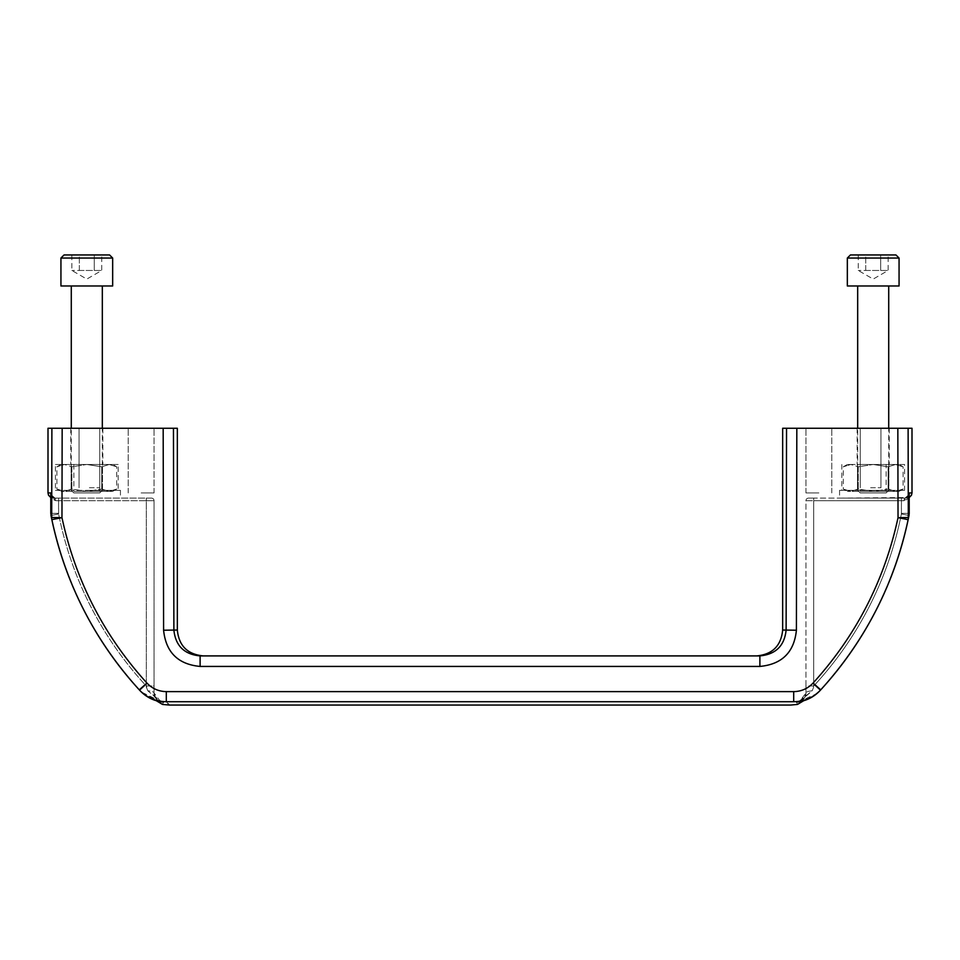 <?xml version="1.0" encoding="UTF-8"?>
<svg xmlns="http://www.w3.org/2000/svg" width="960" height="960" viewBox="0 0 960 960"><rect width="100%" height="100%" fill="white"/><g stroke="black" fill="none" stroke-linecap="round" stroke-linejoin="round"><path stroke-width="0.72" stroke-dasharray="4.8 3.6" d="M102.324 285.984L71.28 285.984L102.324 285.984M109.572 254.952L64.044 254.952M79.332 270.468L101.736 270.468L94.272 270.468L94.272 254.952L101.736 254.952L79.332 254.952L94.272 254.952L94.272 270.468L71.868 270.468L79.332 270.468L79.332 254.952L71.868 254.952L79.332 254.952L79.332 270.468M71.868 254.952L71.868 270.468L86.808 279.084L101.736 270.468L101.736 254.952M99.732 492.936L73.872 492.936L99.732 492.936L102.324 490.344L71.28 490.344L102.324 490.344L102.324 428.268M112.668 285.984L60.936 285.984M888.72 285.984L857.676 285.984L888.72 285.984M895.956 254.952L850.428 254.952M865.728 270.468L888.132 270.468L880.668 270.468L880.668 254.952L888.132 254.952L865.728 254.952L880.668 254.952L880.668 270.468L858.264 270.468L865.728 270.468L865.728 254.952L858.264 254.952L865.728 254.952L865.728 270.468M858.264 254.952L858.264 270.468L873.192 279.084L888.132 270.468L888.132 254.952M886.128 492.936L860.268 492.936L886.128 492.936L888.72 490.344L857.676 490.344L888.72 490.344L888.72 428.268M899.064 285.984L847.332 285.984M101.736 489.072L109.2 491.388L86.808 491.388L101.736 489.072L101.736 466.788L109.2 464.484L116.676 466.788L109.2 464.484L112.668 464.484L86.808 464.484L101.736 466.788L101.736 489.072L109.2 491.388L112.668 491.388L109.2 491.388L116.676 489.072L109.2 491.388L64.404 491.388L71.868 489.072L86.808 491.388L101.736 489.072M112.668 491.388L116.676 489.072L116.676 466.788L112.668 464.484M71.868 489.072L71.868 466.788L86.808 464.484L109.2 464.484L101.736 466.788L86.808 464.484L64.404 464.484L56.928 466.788L64.404 464.484L71.868 466.788L64.404 464.484L60.936 464.484L102.84 464.484L70.764 464.484L86.808 464.484L71.868 466.788L71.868 489.072L64.404 491.388L56.928 489.072L64.404 491.388L86.808 491.388L71.868 489.072M60.936 491.388L64.404 491.388L60.936 491.388L56.928 489.072L56.928 466.788L60.936 464.484M99.732 464.484L73.872 464.484L99.732 464.484L99.732 491.388L73.872 491.388L99.732 491.388M888.132 489.072L895.596 491.388L873.192 491.388L888.132 489.072L888.132 466.788L895.596 464.484L903.072 466.788L895.596 464.484L899.064 464.484L873.192 464.484L888.132 466.788L888.132 489.072L895.596 491.388L899.064 491.388L895.596 491.388L903.072 489.072L895.596 491.388L850.8 491.388L858.264 489.072L873.192 491.388L888.132 489.072M899.064 491.388L903.072 489.072L903.072 466.788L899.064 464.484M858.264 489.072L858.264 466.788L873.192 464.484L895.596 464.484L888.132 466.788L873.192 464.484L850.8 464.484L843.324 466.788L850.8 464.484L858.264 466.788L850.8 464.484L847.332 464.484L889.236 464.484L857.16 464.484L873.192 464.484L858.264 466.788L858.264 489.072L850.8 491.388L843.324 489.072L850.8 491.388L873.192 491.388L858.264 489.072M847.332 491.388L850.8 491.388L847.332 491.388L843.324 489.072L843.324 466.788L847.332 464.484M886.128 464.484L860.268 464.484L886.128 464.484L886.128 491.388L860.268 491.388L886.128 491.388M50.796 494.472L55.032 498.108L53.172 498.108L151.476 498.108L146.304 498.108L146.304 685.98L145.5 685.152L139.788 690.408L145.5 685.152A354.396 354.396 0 0 1 58.62 513.996L51 515.496L58.62 513.996L58.56 513.348L50.796 513.348L58.56 513.348L58.56 500.7L55.908 500.7C51.936 499.428 50.244 496.836 50.832 492.936C50.124 495.492 51.528 497.22 55.032 498.108A2.592 0.876 90 0 1 55.908 500.7L58.56 500.7L58.62 513.996A354.396 354.396 0 0 0 145.5 685.152L147.888 690.864L146.304 685.98L154.056 685.98L154.056 692.988L154.056 685.98L146.304 685.98L146.304 500.7L58.56 500.7L154.056 500.7L154.056 685.98L154.056 500.7A2.592 2.592 0 0 0 151.476 498.108A2.592 2.592 0 0 1 154.056 500.7A2.592 2.592 0 0 0 151.476 498.108A2.592 2.592 0 0 1 154.056 500.7L146.304 500.7L146.304 498.108L55.032 498.108A2.592 0.876 -90 0 1 55.908 500.7L50.832 494.772M53.172 498.108L50.796 497.532L50.796 493.872C49.848 494.784 51.264 496.212 55.032 498.108C51.264 496.212 49.848 494.796 50.796 493.836L50.832 492.936L48 492.936M160.644 701.748L154.056 692.988A7.764 2.172 180 0 0 147.888 690.864L160.392 701.676M163.488 702.084L161.808 701.928L147.888 690.864A7.764 2.172 180 0 1 154.056 692.988C155.184 699.324 158.328 702.348 163.488 702.084C162.168 705.24 162.168 705.24 163.488 702.084M161.004 701.772L143.208 693.672M141.888 692.496L139.272 689.844C94.884 640.932 65.748 584.196 51.852 519.624L61.968 517.668L62.16 428.268L163.176 428.268L163.596 630.216C165.828 652.236 177.996 664.308 200.112 666.432L759.888 666.432C781.956 664.356 794.124 652.284 796.404 630.216L796.824 428.268L897.84 428.268L898.032 517.668C884.508 580.392 856.2 635.508 813.096 683.028C807.852 688.596 801.384 691.464 793.692 691.62L793.692 701.712C804.372 701.556 813.384 697.596 820.728 689.844L820.212 690.408C813.768 697.248 805.872 701.136 796.512 702.084C801.672 702.348 804.816 699.324 805.944 692.988L805.944 500.7A2.592 2.592 0 0 1 808.524 498.108L904.968 498.108A2.592 0.876 90 0 0 904.092 500.7L909.168 494.796M146.904 683.028L139.272 689.844A362.16 362.16 0 0 0 139.56 690.156A362.16 362.16 0 0 1 139.536 690.132A362.16 362.16 0 0 0 139.56 690.156A362.16 362.16 0 0 1 139.272 689.844C146.616 697.596 155.628 701.556 166.308 701.712L166.308 691.62C158.664 691.488 152.196 688.62 146.904 683.028C103.8 635.508 75.492 580.392 61.968 517.668L51.696 517.488L51.888 428.268L62.16 428.268M909.204 494.46L904.968 498.108C908.472 497.22 909.876 495.492 909.168 492.936C909.756 496.836 908.064 499.416 904.092 500.7L901.44 500.7L901.44 513.348L909.204 513.348L901.44 513.348L901.38 513.996L909 515.496L901.38 513.996L901.44 500.7L813.696 500.7L813.696 685.98L814.5 685.152L820.212 690.408L814.5 685.152A354.396 354.396 0 0 0 901.38 513.996A354.396 354.396 0 0 1 814.5 685.152L812.112 690.864L813.696 685.98L805.944 685.98L805.944 692.988A7.764 2.172 180 0 1 812.112 690.864L798.192 701.928L796.512 702.084L796.824 702.876M909.204 493.836L909.204 493.86C910.116 494.928 908.712 496.356 904.968 498.108A2.592 0.876 -90 0 0 904.092 500.7L813.696 500.7L813.696 498.108L904.968 498.108C908.736 496.212 910.152 494.784 909.204 493.836L909.204 513.348L908.304 517.488L898.032 517.668L906.288 519.336M808.524 498.108L813.696 498.108L813.696 685.98L805.944 685.98L805.944 500.7A2.592 2.592 0 0 1 808.524 498.108A2.592 2.592 0 0 0 805.944 500.7L813.696 500.7L805.944 500.7M908.616 517.38L909.168 492.936L912 492.936M799.668 701.664L812.112 690.864A7.764 2.172 180 0 0 805.944 692.988L799.356 701.748M897.84 428.268L908.112 428.268L908.592 517.5M177.336 428.268L173.448 428.268L173.88 630.036C175.524 645.804 184.272 654.42 200.112 655.908L200.112 666.432M759.888 666.432L759.888 655.908C775.764 654.384 784.5 645.768 786.12 630.036L786.552 428.268L796.824 428.268M813.096 683.028L820.728 689.844A362.16 362.16 0 0 1 820.44 690.156A362.16 362.16 0 0 0 820.728 689.844M906.828 498.108L839.568 498.108L909.204 497.532M141.12 428.268L154.056 428.268L141.12 428.268M89.388 428.268L99.732 428.268L89.388 428.268M86.808 428.268L70.764 428.268L86.808 428.268M163.176 428.268L173.448 428.268M51.888 428.268L48 428.268M168.18 703.884L166.308 701.712L793.692 701.712M870.612 428.268L880.956 428.268L870.612 428.268M818.88 428.268L805.944 428.268L818.88 428.268M873.192 428.268L889.236 428.268L873.192 428.268M912 428.268L908.112 428.268M786.552 428.268L782.664 428.268M797.028 703.356L797.508 704.424M141.12 492.936L154.056 492.936L141.12 492.936M89.388 487.764L99.732 487.764L89.388 487.764M86.808 490.344L120.432 490.344L86.808 490.344M55.44 490.344L71.124 490.344L55.44 490.344L55.44 464.484L71.124 464.484L55.44 464.484M118.164 464.484L71.124 464.484L71.124 490.344L71.124 464.484L102.48 464.484L102.48 490.344L71.124 490.344L118.164 490.344L102.48 490.344L102.48 464.484L118.164 464.484L118.164 490.344M870.612 487.764L880.956 487.764L870.612 487.764M818.88 492.936L805.944 492.936L818.88 492.936M873.192 490.344L839.568 490.344L873.192 490.344M904.56 464.484L857.52 464.484L857.52 490.344L841.836 490.344L857.52 490.344L857.52 464.484L888.876 464.484L888.876 490.344L857.52 490.344L904.56 490.344L888.876 490.344L888.876 464.484L904.56 464.484L904.56 490.344M841.836 464.484L841.836 490.344M112.668 258.048L60.936 258.048M899.064 258.048L847.332 258.048M58.56 498.108L58.56 500.7L58.56 498.108M51 515.496L50.832 492.936M177.336 630.036L163.596 630.216M166.308 691.62L793.692 691.62M796.404 630.216L782.664 630.036M901.44 500.7L901.44 498.108L901.44 500.7M73.872 492.936L71.28 490.344L71.28 428.268M860.268 492.936L857.676 490.344L857.676 428.268M73.872 464.484L73.872 491.388M860.268 464.484L860.268 491.388M161.808 701.928L141.42 692.064M140.76 691.416L139.788 690.408M154.056 692.988C154.104 700.668 162.3 702.408 161.856 701.928L161.856 701.928C162.3 702.408 154.104 700.668 154.056 692.988L156.348 700.74M909.204 513.348L909 515.496M805.944 692.988C805.896 700.668 797.7 702.408 798.144 701.928L798.144 701.928C797.7 702.408 805.896 700.668 805.944 692.988L803.652 700.74M798.192 701.928L816.684 693.756M154.056 492.936L154.056 428.268L154.056 492.936M128.196 492.936L128.196 428.268L128.196 492.936M99.732 487.764L99.732 428.268L99.732 487.764M79.044 487.764L79.044 428.268L79.044 487.764M70.764 428.268L70.764 464.484M102.84 428.268L102.84 464.484M120.432 490.344L120.432 498.108M880.956 487.764L880.956 428.268L880.956 487.764M860.268 487.764L860.268 428.268L860.268 487.764M831.804 492.936L831.804 428.268L831.804 492.936M805.944 492.936L805.944 428.268L805.944 492.936M857.16 428.268L857.16 464.484M889.236 428.268L889.236 464.484M839.568 490.344L839.568 498.108"/><path stroke-width="1.44" d="M102.324 428.268L102.324 285.984M112.668 258.048L109.572 254.952L64.044 254.952L60.936 258.048L112.668 258.048L112.668 285.984L60.936 285.984L60.936 258.048M888.72 428.268L888.72 285.984M899.064 258.048L895.956 254.952L850.428 254.952L847.332 258.048L899.064 258.048L899.064 285.984L847.332 285.984L847.332 258.048M48 492.936L48.528 495.216L50.796 497.532L50.796 513.348L51.852 519.624L50.832 513.348L50.832 492.936L48 492.936L48 428.268L51.888 428.268L51.696 517.488L61.968 517.668C75.492 580.392 103.8 635.508 146.904 683.028L139.272 689.844A362.16 362.16 0 0 1 51 515.496A362.16 362.16 0 0 0 139.536 690.132A362.16 362.16 0 0 1 51 515.496A362.16 362.16 0 0 0 139.272 689.844L139.788 690.408C146.232 697.248 154.128 701.136 163.488 702.084L160.644 701.748M163.452 702.072L161.004 701.772M143.208 693.672L141.888 692.496M160.392 701.676L163.488 702.084C162.168 705.24 162.168 705.24 163.488 702.084M796.824 428.268L786.552 428.268L786.12 630.036C784.5 645.768 775.764 654.384 759.888 655.908L200.112 655.908L200.112 666.432C178.044 664.356 165.876 652.284 163.596 630.216L163.176 428.268L62.16 428.268L61.968 517.668L51.852 519.624C65.748 584.196 94.884 640.932 139.272 689.844C146.616 697.596 155.628 701.556 166.308 701.712C170.148 706.164 170.148 706.164 166.308 701.712L793.692 701.712C789.852 706.164 789.852 706.164 793.692 701.712C789.852 706.164 789.852 706.164 793.692 701.712L793.692 691.62C801.336 691.488 807.804 688.62 813.096 683.028C856.2 635.508 884.508 580.392 898.032 517.668L897.84 428.268L796.824 428.268L796.404 630.216C794.172 652.236 782.004 664.308 759.888 666.432L759.888 655.908L200.112 655.908C184.272 654.42 175.524 645.804 173.88 630.036L173.448 428.268L177.336 428.268L177.336 630.036C178.872 645.744 187.5 654.372 203.208 655.908L200.112 655.908L203.208 655.908M793.692 701.712C804.372 701.556 813.384 697.596 820.728 689.844C865.116 640.932 894.252 584.196 908.148 519.624L898.032 517.668L908.304 517.488L909.204 513.348L908.148 519.624C894.252 584.196 865.116 640.932 820.728 689.844L820.212 690.408A362.16 362.16 0 0 0 820.44 690.156A362.16 362.16 0 0 1 820.212 690.408A362.16 362.16 0 0 0 820.44 690.156A362.16 362.16 0 0 1 820.212 690.408C813.768 697.248 805.86 701.136 796.512 702.084L799.668 701.664M909.168 492.936L909.204 513.348L909.168 492.936L912 492.936L912 428.268L897.84 428.268M906.288 519.336L908.148 519.624L908.304 517.488L908.112 428.268M820.728 689.844A362.16 362.16 0 0 0 909 515.496A362.16 362.16 0 0 1 820.728 689.844L813.096 683.028M146.904 683.028C152.196 688.62 158.664 691.476 166.308 691.62L166.308 701.712M139.788 690.408A362.16 362.16 0 0 1 139.56 690.156A362.16 362.16 0 0 0 139.788 690.408A362.16 362.16 0 0 1 139.56 690.156A362.16 362.16 0 0 0 139.788 690.408C145.788 696.804 153.132 700.644 161.808 701.928M62.16 428.268L51.888 428.268M173.448 428.268L163.176 428.268M156.348 700.74L162.492 704.424L169.2 705.048L168.18 703.884M909 515.496A362.16 362.16 0 0 1 820.464 690.132A362.16 362.16 0 0 0 909 515.496L909.204 513.348M796.404 630.216L782.664 630.036L782.664 428.268L786.552 428.268M796.512 702.084C797.832 705.24 797.832 705.24 796.512 702.084C797.832 705.24 797.832 705.24 796.512 702.084L799.356 701.748M759.888 655.908L756.792 655.908L759.888 655.908M200.112 666.432L759.888 666.432M166.308 691.62L793.692 691.62M163.596 630.216L177.336 630.036M71.28 428.268L71.28 285.984M857.676 428.268L857.676 285.984M50.796 493.872L51 515.496M141.42 692.064L140.76 691.416M798.192 701.928C806.868 700.644 814.2 696.804 820.212 690.408L816.684 693.756M169.2 705.048L790.8 705.048L797.508 704.424L803.652 700.74M782.664 630.036C781.128 645.744 772.5 654.372 756.792 655.908M912 492.936L911.472 495.216L909.204 497.532"/></g></svg>
